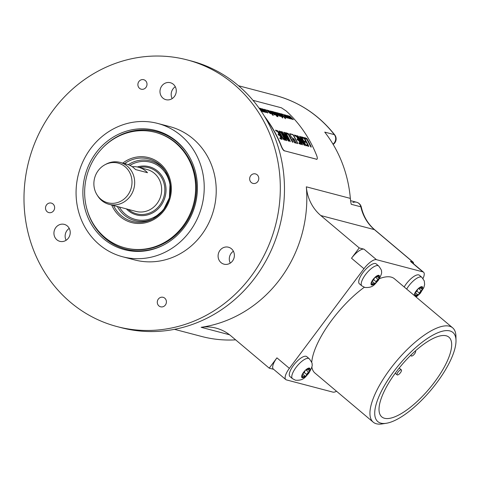 <?xml version="1.0" encoding="UTF-8"?>
<svg xmlns="http://www.w3.org/2000/svg" width="480" height="480" viewBox="0 0 480 480"><rect width="100%" height="100%" fill="white"/><g stroke="black" fill="none" stroke-linecap="round" stroke-linejoin="round"><path stroke-width="0.72" d="M278.106 134.286L279.024 134.304L278.07 134.064L278.424 134.94L279.912 135.768A126.144 116.628 104.7 0 1 280.998 137.922L279.75 137.946A126.144 116.628 104.7 0 1 280.11 138.69L282.126 139.398L282.018 139.002A126.144 116.628 104.7 0 0 277.692 130.818L275.526 130.14A126.144 116.628 104.7 0 1 275.922 130.824L277.716 131.712A126.144 116.628 104.7 0 1 279.012 134.064L279.096 134.274M279.78 138L281.016 138.096M275.556 130.188L277.554 131.004A125.928 116.424 104.7 0 1 281.874 139.188L282.006 139.482M252.984 100.326L281.424 107.802L286.092 110.904A126.144 116.628 104.7 0 1 316.74 155.724C317.556 158.1 317.514 159.276 316.614 159.264L284.604 150.852L316.854 159.282M264.516 116.388A126.144 116.628 104.7 0 1 281.532 146.472C282.54 148.896 283.566 150.354 284.604 150.852M316.422 159.348L316.764 159.336M293.484 135.204L292.872 134.526L289.788 133.71L289.884 134.256A126.144 116.628 104.7 0 1 291.612 137.37L294.096 139.116A126.144 116.628 104.7 0 1 295.746 142.398L296.322 143.13L297.6 143.466L297.54 142.872A126.144 116.628 104.7 0 0 293.484 135.204L293.346 135.384A125.928 116.424 104.7 0 1 297.396 143.058L297.456 143.652M297.6 143.466L297.396 143.058M289.704 133.818L289.884 134.256M294.51 142.656L295.518 142.92L295.458 142.326A126.144 116.628 104.7 0 0 294.18 139.764L293.592 139.05L292.584 138.786L292.662 139.362A126.144 116.628 104.7 0 1 293.94 141.924L294.51 142.656M292.5 138.9L292.662 139.362M295.518 142.92L295.32 142.512L295.38 143.106M304.662 137.64L304.758 137.838A126.144 116.628 104.7 0 1 305.106 138.45L306.792 139.284A126.144 116.628 104.7 0 1 310.572 146.508L310.908 146.964L311.202 146.754A126.144 116.628 104.7 0 0 306.876 138.552L304.746 137.646M302.088 136.974L302.154 137.142A126.144 116.628 104.7 0 1 302.55 137.826L304.338 138.708A126.144 116.628 104.7 0 1 305.634 141.06L304.698 141.066L305.052 141.936L306.54 142.764A126.144 116.628 104.7 0 1 307.626 144.918L306.378 144.942A126.144 116.628 104.7 0 1 306.738 145.692L308.748 146.394L308.646 146.004A126.144 116.628 104.7 0 0 304.314 137.82L302.094 137.016M300.87 136.674L300.978 136.884A126.144 116.628 104.7 0 1 305.37 145.2L306 145.428A126.144 116.628 104.7 0 0 301.602 137.094L300.882 136.698M297.348 135.756L297.522 136.092A126.144 116.628 104.7 0 1 301.812 144.204L302.112 144.648L302.49 144.75L302.37 144.366A126.144 116.628 104.7 0 0 299.388 138.558L304.146 145.128L304.662 145.32L304.554 144.936A126.144 116.628 104.7 0 0 300.228 136.758L299.574 136.284L299.706 136.668A126.144 116.628 104.7 0 1 302.826 142.422L298.092 136.134L297.342 135.744M302.352 144.828L302.232 144.552A125.928 116.424 104.7 0 0 299.25 138.744L299.064 138.366L299.388 138.408M294.456 134.97L294.528 135.138A126.144 116.628 104.7 0 1 294.918 135.822L296.712 136.704A126.144 116.628 104.7 0 1 298.008 139.056L297.066 139.062L297.42 139.932L298.914 140.76A126.144 116.628 104.7 0 1 300 142.914L298.752 142.938A126.144 116.628 104.7 0 1 299.112 143.682L301.122 144.39L301.014 143.994A126.144 116.628 104.7 0 0 296.688 135.816L294.462 135.012M286.224 132.792L286.314 132.99A126.144 116.628 104.7 0 1 286.668 133.602L288.348 134.436A126.144 116.628 104.7 0 1 292.128 141.66L292.464 142.116L292.764 141.906A126.144 116.628 104.7 0 0 288.432 133.704L286.302 132.798M285.138 132.54L285.246 132.744A126.144 116.628 104.7 0 1 289.644 141.06L290.268 141.294A126.144 116.628 104.7 0 0 285.87 132.96L285.15 132.558M281.616 131.622L281.796 131.958A126.144 116.628 104.7 0 1 286.08 140.07L286.38 140.514L286.758 140.616L286.638 140.226A126.144 116.628 104.7 0 0 283.656 134.424L288.414 140.994L288.93 141.186L288.828 140.802A126.144 116.628 104.7 0 0 284.502 132.618L283.842 132.15L283.974 132.534A126.144 116.628 104.7 0 1 287.094 138.282L282.15 131.742L281.616 131.622M286.62 140.694L286.5 140.418A125.928 116.424 104.7 0 0 283.518 134.61L283.332 134.232L283.662 134.274M279.108 131.976L279.786 133.386A126.144 116.628 104.7 0 1 281.514 136.656L283.794 139.722L285.384 140.256L285.282 139.86A126.144 116.628 104.7 0 0 280.998 131.748L279.15 130.98L279.108 131.976M289.554 115.992L293.358 119.676L290.076 116.67L292.236 119.382L289.056 116.46L290.814 119.004L288.156 115.626L291.348 118.512L289.434 116.154M286.968 115.314L290.772 118.998L287.49 115.992L289.65 118.704L286.476 115.782L288.228 118.326L285.57 114.948L288.768 117.834L286.848 115.476M284.388 114.636L288.192 118.32L284.91 115.314L287.07 118.02L283.89 115.098L285.648 117.648L282.99 114.264L286.182 117.156L284.268 114.792M282.054 114.024A126.144 116.628 104.7 0 1 282.69 114.69L282.33 114.594A126.144 116.628 104.7 0 0 281.7 113.928L281.94 114.18M281.16 113.784A126.144 116.628 104.7 0 1 285.594 118.704L285.282 118.626A126.144 116.628 104.7 0 0 280.842 113.7L281.052 113.922M279.744 114.198L280.14 114.36L279.96 113.772L280.632 114.18L281.628 115.11L280.248 114.744L282.906 116.988L283.086 116.652L280.59 113.928L279.504 113.292L279.744 114.198M280.014 114.534L279.96 113.772M282.186 117.258A126.144 116.628 104.7 0 1 282.798 117.972L282.486 117.888A126.144 116.628 104.7 0 0 281.874 117.174L282.078 117.408M278.364 113.052A126.144 116.628 104.7 0 1 281.604 116.586L281.286 116.502A126.144 116.628 104.7 0 0 278.052 112.968L278.262 113.19M279.732 115.56L279.042 114.672A126.144 116.628 104.7 0 0 277.26 112.758L277.572 112.842A126.144 116.628 104.7 0 1 280.806 116.376L280.524 116.304A126.144 116.628 104.7 0 0 280.074 115.788L279.876 116.4M276.276 112.668L276.066 112.446A126.144 116.628 104.7 0 1 278.07 114.6L280.008 116.232M276.378 112.53A126.144 116.628 104.7 0 1 278.364 114.66L279.606 115.734M274.974 112.944L275.37 113.106L275.184 112.518L275.862 112.926L276.858 113.856L275.472 113.49L278.13 115.734L278.31 115.398L275.82 112.674L274.728 112.038L274.974 112.944M275.238 113.28L275.184 112.518M273.6 111.798A126.144 116.628 104.7 0 1 278.034 116.718L277.722 116.64A126.144 116.628 104.7 0 0 273.288 111.714L273.498 111.936M276.618 115.794A126.144 116.628 104.7 0 1 277.23 116.508L276.918 116.424A126.144 116.628 104.7 0 0 276.306 115.71L276.51 115.944M272.796 111.588A126.144 116.628 104.7 0 1 276.036 115.122L275.718 115.038A126.144 116.628 104.7 0 0 272.484 111.504L272.694 111.726M274.164 114.096L273.474 113.208A126.144 116.628 104.7 0 0 271.692 111.294L272.004 111.378A126.144 116.628 104.7 0 1 275.238 114.912L274.956 114.84A126.144 116.628 104.7 0 0 274.506 114.324L274.308 114.936M270.708 111.204L270.498 110.982A126.144 116.628 104.7 0 1 272.502 113.136L274.44 114.768M270.81 111.066A126.144 116.628 104.7 0 1 272.796 113.196L274.032 114.27M271.59 113.814L271.704 113.664A126.144 116.628 104.7 0 1 273.27 115.464L272.952 115.386A126.144 116.628 104.7 0 0 268.518 110.46L268.812 110.538A126.144 116.628 104.7 0 1 269.226 110.976L269.13 111.108M271.704 113.664L272.652 114.294L272.538 113.568L269.754 111.108M267.414 110.958L267.81 111.12L267.63 110.532L268.302 110.94L269.298 111.87L267.912 111.504L270.57 113.748L270.75 113.412L268.26 110.688L267.174 110.052L267.414 110.958M267.684 111.294L267.63 110.532M265.944 109.788A126.144 116.628 104.7 0 1 266.58 110.454L266.22 110.364A126.144 116.628 104.7 0 0 265.59 109.692L265.83 109.944M264.654 110.346L265.032 110.508L264.684 109.758L265.356 110.172L267.24 112.236L265.848 111.636L267.852 112.866L265.272 109.896L264.222 109.272L264.654 110.346M264.51 110.184L264.684 109.758M265.314 111.528L263.502 109.434L262.428 108.804L262.428 109.41L264.75 111.84L265.806 112.494L266.04 112.248L265.806 112.494M263.454 111.366L262.644 110.286A126.144 116.628 104.7 0 0 260.952 108.474L261.264 108.558A126.144 116.628 104.7 0 1 264.498 112.092L264.222 112.014A126.144 116.628 104.7 0 0 263.772 111.51L263.85 111.96M259.296 108.474A126.144 116.628 104.7 0 1 260.988 110.304L261.942 111.252L262.632 111.66L262.644 111.18L263.73 111.948M258.912 107.94L259.062 107.976A126.144 116.628 104.7 0 1 261.114 110.184L262.332 110.982L261.828 111.174M260.058 108.402L259.848 108.186A126.144 116.628 104.7 0 1 261.744 110.214L262.332 110.982M260.16 108.264A126.144 116.628 104.7 0 1 262.278 110.544L263.328 111.54L262.146 110.718M229.566 334.782L201.156 327.312A125.928 116.424 -75.3 0 0 279.996 279.192A125.928 116.424 -75.3 0 0 306.33 186.822L350.34 198.39A125.928 116.424 -75.3 0 0 324.732 132.114L334.332 134.634A6.516 2.028 142 0 1 334.758 134.898C319.032 115.068 299.238 101.916 275.388 95.442A125.928 116.424 104.7 0 1 334.332 134.634A6.516 6.024 -75.3 0 1 332.994 144.156M265.482 118.002A125.928 116.424 104.7 0 1 281.34 146.556C282.354 148.98 283.38 150.444 284.418 150.936M174.48 329.328L201.756 336.498A125.928 116.424 -75.3 0 0 235.638 339.852M306.33 186.822A43.422 40.146 104.7 0 0 320.808 215.544L359.226 247.926L351.51 258.234L363.954 268.722L289.38 368.346A13.026 4.548 130.1 0 0 285.786 379.566A13.026 4.548 130.1 0 0 286.47 379.914L332.88 392.112A13.026 4.548 130.1 0 0 336.534 391.248M285.786 379.566L273.342 369.078A13.026 4.548 130.1 0 1 276.936 357.852L269.22 368.16L230.802 335.778A43.422 40.146 104.7 0 0 216.126 328.134A43.422 40.146 104.7 0 0 201.156 327.312M359.226 247.926L364.026 249.186A13.026 4.548 130.1 0 0 351.51 258.234M423.006 278.508A13.026 4.548 130.1 0 0 423.564 272.226A13.026 4.548 130.1 0 0 422.88 271.878L376.47 259.68A13.026 4.548 130.1 0 0 363.954 268.722M423.564 272.226L411.114 261.732A13.026 4.548 130.1 0 0 410.436 261.39L412.836 262.02A6.516 2.274 130.1 0 1 413.178 262.194A6.516 2.274 130.1 0 1 413.46 263.712M269.22 368.16L273.624 369.318M456 340.554A58.278 20.334 -49.9 0 1 436.83 382.68A58.278 20.334 -49.9 0 1 386.28 423.276A58.278 20.334 -49.9 0 1 393.87 371.388A58.278 20.334 -49.9 0 1 434.898 334.086A58.278 20.334 -49.9 0 1 456 340.554L455.934 336.402A61.662 21.516 130.1 0 0 452.67 327.846L394.416 278.748A61.662 21.516 130.1 0 0 391.188 277.116A61.662 21.516 130.1 0 0 379.44 278.646M364.29 287.274A61.662 21.516 130.1 0 0 311.718 362.598M311.844 366.804A61.662 21.516 130.1 0 0 314.934 373.044L373.188 422.142A61.662 21.516 130.1 0 0 376.41 423.774A61.662 21.516 130.1 0 0 382.17 423.918L386.28 423.276M359.388 283.8A13.026 4.548 -49.9 0 1 363.63 271.74A13.026 4.548 -49.9 0 1 375.498 263.532A13.026 4.548 -49.9 0 1 376.182 263.88L378.672 265.98A13.026 4.548 130.1 0 0 377.988 265.632A13.026 4.548 -49.9 0 0 366.12 273.834A13.026 4.548 -49.9 0 0 361.878 285.9L359.388 283.8M404.172 286.968A13.026 4.548 -49.9 0 1 418.71 274.89A13.026 4.548 -49.9 0 1 419.388 275.238L421.878 277.338A13.026 4.548 130.1 0 0 421.2 276.99A13.026 4.548 -49.9 0 0 406.656 289.068M289.956 376.554A13.026 4.548 -49.9 0 1 294.204 364.488A13.026 4.548 -49.9 0 1 306.066 356.286A13.026 4.548 -49.9 0 1 306.75 356.628L309.24 358.728A13.026 4.548 130.1 0 0 308.556 358.386A13.026 4.548 -49.9 0 0 296.688 366.588A13.026 4.548 -49.9 0 0 292.446 378.648L289.956 376.554M452.67 327.846A61.662 21.516 130.1 0 0 449.442 326.214A61.662 21.516 130.1 0 0 390.204 369.018A61.662 21.516 130.1 0 0 373.188 422.142M398.112 369.42L394.254 374.574A52.11 18.18 -49.9 0 0 381.768 416.88A52.11 18.18 -49.9 0 0 429.252 388.752A52.11 18.18 -49.9 0 0 448.932 337.194A52.11 18.18 -49.9 0 0 398.112 369.42M401.184 369.804A3.258 1.134 130.1 0 0 398.22 371.856A3.258 1.134 130.1 0 0 397.158 374.868A3.258 1.134 130.1 0 0 397.326 374.958A3.258 1.134 130.1 0 0 400.296 372.906A3.258 1.134 130.1 0 0 401.358 369.888A3.258 1.134 130.1 0 0 401.184 369.804M411.3 354.738A3.258 1.134 130.1 0 0 411.3 355.98A3.258 1.134 130.1 0 0 411.468 356.064A3.258 1.134 130.1 0 0 414.438 354.012A3.258 1.134 130.1 0 0 415.5 350.994A3.258 1.134 130.1 0 0 415.392 350.934M371.472 282.132L372.09 282.648A2.13 0.744 130.1 0 1 371.772 284.088A1.218 0.426 130.1 0 0 371.592 284.91A1.218 0.426 130.1 0 0 371.652 284.946A1.218 0.426 130.1 0 0 372.642 284.316L371.964 283.746M375.84 276.834L376.02 276.99A2.13 0.744 130.1 0 1 375.96 276.912A1.218 0.426 130.1 0 0 375.924 276.87A1.218 0.426 130.1 0 0 375.114 277.218A1.218 0.426 130.1 0 0 374.31 278.424A2.13 0.744 130.1 0 1 372.474 280.872A1.218 0.426 130.1 0 0 371.514 282.03A6.078 2.124 -49.9 0 0 371.652 284.946A6.078 2.124 130.1 0 0 375.39 283.05A1.218 0.426 130.1 0 1 374.58 283.398A1.218 0.426 130.1 0 1 374.55 283.356A2.13 0.744 130.1 0 0 374.484 283.278A2.13 0.744 130.1 0 0 372.642 284.316M377.196 276.588L378.42 277.62A2.13 0.744 130.1 0 1 378.738 276.18A1.218 0.426 130.1 0 0 378.918 275.358A1.218 0.426 130.1 0 0 378.852 275.322A6.078 2.124 -49.9 0 0 375.114 277.218A6.078 2.124 -49.9 0 0 371.514 282.03A1.218 0.426 130.1 0 0 371.478 282.582A1.218 0.426 130.1 0 0 371.7 282.606L371.412 282.366M372.09 282.648A2.13 0.744 130.1 0 0 371.7 282.606M378.42 277.62A2.13 0.744 130.1 0 0 378.804 277.662A1.218 0.426 130.1 0 1 379.032 277.686A1.218 0.426 130.1 0 1 378.99 278.244A6.078 2.124 130.1 0 1 375.39 283.05A1.218 0.426 130.1 0 0 376.194 281.85A2.13 0.744 130.1 0 1 378.03 279.396A1.218 0.426 130.1 0 0 378.99 278.244A6.078 2.124 130.1 0 0 378.852 275.322A1.218 0.426 130.1 0 0 377.862 275.952A2.13 0.744 130.1 0 1 376.02 276.99M415.17 296.238A1.218 0.426 130.1 0 0 415.854 295.674L415.176 295.104M415.278 296.334A6.078 2.124 130.1 0 0 418.602 294.408A1.218 0.426 130.1 0 1 417.792 294.756A1.218 0.426 130.1 0 1 417.756 294.714A2.13 0.744 130.1 0 0 417.696 294.636A2.13 0.744 130.1 0 0 415.854 295.674M414.684 293.49L415.296 294.006A2.13 0.744 130.1 0 1 414.978 295.446A1.218 0.426 130.1 0 0 414.768 295.902M419.052 288.192L419.232 288.348A2.13 0.744 130.1 0 1 419.172 288.276A1.218 0.426 130.1 0 0 419.136 288.234A1.218 0.426 130.1 0 0 418.32 288.576A1.218 0.426 130.1 0 0 417.522 289.782A2.13 0.744 130.1 0 1 415.686 292.23A1.218 0.426 130.1 0 0 414.72 293.388A1.218 0.426 130.1 0 0 414.69 293.94A1.218 0.426 130.1 0 0 414.912 293.964L414.624 293.724M415.296 294.006A2.13 0.744 130.1 0 0 414.912 293.964M420.408 287.946L421.626 288.978A2.13 0.744 130.1 0 1 421.944 287.538A1.218 0.426 130.1 0 0 422.124 286.716A1.218 0.426 130.1 0 0 422.064 286.686A1.218 0.426 130.1 0 0 421.074 287.31A2.13 0.744 130.1 0 1 419.232 288.348M414.234 295.452A6.078 2.124 -49.9 0 1 414.72 293.388A6.078 2.124 -49.9 0 1 418.32 288.576A6.078 2.124 -49.9 0 1 422.064 286.686A6.078 2.124 130.1 0 1 422.202 289.602A6.078 2.124 130.1 0 1 418.602 294.408A1.218 0.426 130.1 0 0 419.406 293.208A2.13 0.744 130.1 0 1 421.242 290.76A1.218 0.426 130.1 0 0 422.202 289.602A1.218 0.426 130.1 0 0 422.238 289.05A1.218 0.426 130.1 0 0 422.016 289.02A2.13 0.744 130.1 0 1 421.626 288.978M302.04 374.88L302.658 375.402A2.13 0.744 130.1 0 1 302.34 376.842A1.218 0.426 130.1 0 0 302.16 377.664A1.218 0.426 130.1 0 0 302.22 377.694A1.218 0.426 130.1 0 0 303.21 377.07L302.532 376.494M306.408 369.588L306.588 369.738A2.13 0.744 130.1 0 1 306.528 369.666A1.218 0.426 130.1 0 0 306.492 369.624A1.218 0.426 130.1 0 0 305.682 369.972A1.218 0.426 130.1 0 0 304.878 371.172A2.13 0.744 130.1 0 1 303.048 373.62A1.218 0.426 130.1 0 0 302.082 374.778A6.078 2.124 -49.9 0 0 302.22 377.694A6.078 2.124 130.1 0 0 305.958 375.804A1.218 0.426 130.1 0 1 305.148 376.146A1.218 0.426 130.1 0 1 305.118 376.104A2.13 0.744 130.1 0 0 305.052 376.032A2.13 0.744 130.1 0 0 303.21 377.07M307.764 369.342L308.988 370.368A2.13 0.744 130.1 0 1 309.306 368.928A1.218 0.426 130.1 0 0 309.486 368.106A1.218 0.426 130.1 0 0 309.42 368.076A6.078 2.124 -49.9 0 0 305.682 369.972A6.078 2.124 -49.9 0 0 302.082 374.778A1.218 0.426 130.1 0 0 302.046 375.33A1.218 0.426 130.1 0 0 302.268 375.354L301.98 375.114M302.658 375.402A2.13 0.744 130.1 0 0 302.268 375.354M308.988 370.368A2.13 0.744 130.1 0 0 309.378 370.416A1.218 0.426 130.1 0 1 309.6 370.44A1.218 0.426 130.1 0 1 309.558 370.992A6.078 2.124 130.1 0 1 305.958 375.804A1.218 0.426 130.1 0 0 306.768 374.598A2.13 0.744 130.1 0 1 308.598 372.15A1.218 0.426 130.1 0 0 309.558 370.992A6.078 2.124 130.1 0 0 309.42 368.076A1.218 0.426 130.1 0 0 308.43 368.7A2.13 0.744 130.1 0 1 306.588 369.738M350.592 200.664L356.604 202.242A6.516 6.516 0 0 1 361.308 207.132A6.516 1.206 167.5 0 0 360.846 206.814A6.516 6.024 -75.3 0 0 356.604 202.242L356.604 202.242A6.516 6.024 -75.3 0 0 352.836 202.56M320.808 215.544L374.418 229.638A43.422 40.146 -75.3 0 1 360.846 206.814L351.24 204.288A43.422 40.146 104.7 0 1 350.34 198.39M187.2 59.91L191.358 61.002A137.868 127.464 104.7 0 1 282.69 211.92A137.868 127.464 104.7 0 1 121.26 327.684L117.096 326.592A137.868 127.464 -75.3 0 0 278.532 210.828A137.868 127.464 -75.3 0 0 187.2 59.91A137.868 127.464 -75.3 0 0 25.77 175.674A137.868 127.464 -75.3 0 0 117.096 326.592M122.622 256.764L134.622 259.92A68.934 63.732 -75.3 0 0 141.492 261.294A68.934 63.732 104.7 0 0 214.656 205.764A68.934 63.732 104.7 0 0 169.674 126.582L157.674 123.426A68.934 63.732 104.7 0 1 202.656 202.608A68.934 63.732 104.7 0 1 129.492 258.138A68.934 63.732 104.7 0 1 122.622 256.764A68.934 63.732 104.7 0 1 77.64 177.582A68.934 63.732 104.7 0 1 150.804 122.052A68.934 63.732 104.7 0 1 157.674 123.426M49.32 212.688A4.908 4.536 -75.3 0 0 54.528 208.734A4.908 4.536 -75.3 0 0 51.324 203.1A4.908 4.536 -75.3 0 0 50.838 202.998A4.908 4.536 -75.3 0 0 45.624 206.952A4.908 4.536 -75.3 0 0 48.828 212.592A4.908 4.536 -75.3 0 0 49.32 212.688M141.69 89.292A4.908 4.536 -75.3 0 0 146.898 85.338A4.908 4.536 -75.3 0 0 143.7 79.704A4.908 4.536 -75.3 0 0 143.208 79.602A4.908 4.536 -75.3 0 0 138 83.556A4.908 4.536 -75.3 0 0 141.204 89.196A4.908 4.536 -75.3 0 0 141.69 89.292M253.464 183.498A4.908 4.536 -75.3 0 0 258.672 179.55A4.908 4.536 -75.3 0 0 255.468 173.91A4.908 4.536 -75.3 0 0 254.982 173.814A4.908 4.536 -75.3 0 0 249.768 177.768A4.908 4.536 -75.3 0 0 252.972 183.402A4.908 4.536 -75.3 0 0 253.464 183.498M161.088 306.9A4.908 4.536 -75.3 0 0 166.302 302.946A4.908 4.536 -75.3 0 0 163.098 297.306A4.908 4.536 -75.3 0 0 162.606 297.21A4.908 4.536 -75.3 0 0 157.398 301.164A4.908 4.536 -75.3 0 0 160.602 306.798A4.908 4.536 -75.3 0 0 161.088 306.9M60.726 241.518A8.766 8.106 -75.3 0 0 70.032 234.456A8.766 8.106 -75.3 0 0 64.308 224.382A8.766 8.106 -75.3 0 0 63.438 224.208A8.766 8.106 -75.3 0 0 54.132 231.27A8.766 8.106 -75.3 0 0 59.85 241.344A8.766 8.106 -75.3 0 0 60.726 241.518M166.776 99.846A8.766 8.106 -75.3 0 0 176.082 92.784A8.766 8.106 -75.3 0 0 170.358 82.716A8.766 8.106 -75.3 0 0 169.488 82.536A8.766 8.106 -75.3 0 0 160.182 89.604A8.766 8.106 -75.3 0 0 165.9 99.672A8.766 8.106 -75.3 0 0 166.776 99.846M224.88 264.354A8.766 8.106 -75.3 0 0 234.186 257.286A8.766 8.106 -75.3 0 0 228.468 247.218A8.766 8.106 -75.3 0 0 227.592 247.038A8.766 8.106 -75.3 0 0 218.286 254.106A8.766 8.106 -75.3 0 0 224.01 264.174A8.766 8.106 -75.3 0 0 224.88 264.354M83.67 182.238A61.608 56.958 104.7 0 1 128.238 130.656A61.608 56.958 104.7 0 1 187.86 154.236A61.608 56.958 104.7 0 1 196.62 197.952A61.608 56.958 104.7 0 1 164.058 244.782A61.608 56.958 104.7 0 1 105.324 240.18A61.608 56.958 104.7 0 1 83.67 182.238M101.67 148.884A60.792 56.208 104.7 0 1 156.72 131.592A60.792 56.208 104.7 0 1 188.106 154.62M164.46 244.566A60.792 56.208 104.7 0 1 125.814 249.186A60.792 56.208 104.7 0 1 86.382 207.06M125.85 249.198A60.792 56.208 104.7 0 1 88.17 213.072M124.968 247.842L125.766 248.052A59.706 55.2 -75.3 0 0 131.718 249.24A59.706 55.2 104.7 0 0 195.09 201.144A59.706 55.2 104.7 0 0 156.126 132.558L155.328 132.348A59.706 55.2 104.7 0 1 194.286 200.934A59.706 55.2 104.7 0 1 130.92 249.03A59.706 55.2 -75.3 0 1 124.968 247.842A59.706 55.2 -75.3 0 1 86.004 179.256A59.706 55.2 -75.3 0 1 149.376 131.16A59.706 55.2 104.7 0 1 155.328 132.348M106.188 144.528A60.792 56.208 104.7 0 1 150.744 130.404A60.792 56.208 104.7 0 1 156.762 131.604M132.18 166.692A21.672 20.04 104.7 0 1 136.296 166.806A21.672 20.04 104.7 0 1 138.456 167.238L147.024 169.494A21.672 20.04 104.7 0 1 161.166 194.388A21.672 20.04 104.7 0 1 138.162 211.848A21.672 20.04 104.7 0 1 136.002 211.416L109.032 204.324A21.672 20.04 -75.3 0 0 111.192 204.756A21.672 20.04 -75.3 0 0 134.196 187.302A21.672 20.04 -75.3 0 0 120.048 162.402A21.672 20.04 -75.3 0 0 117.888 161.97A21.672 20.04 -75.3 0 0 106.128 164.124L104.982 164.736A20.508 18.96 -75.3 0 0 97.056 194.88A20.508 18.96 -75.3 0 0 109.77 203.19A20.508 18.96 -75.3 0 0 131.742 185.562A20.508 18.96 -75.3 0 0 116.112 162.696A20.508 18.96 -75.3 0 0 104.982 164.736M97.056 194.88L97.752 195.978A21.672 20.04 -75.3 0 0 109.032 204.324M138.456 167.238A21.672 20.04 104.7 0 1 147.51 172.71L135.51 169.554A21.672 20.04 104.7 0 0 126.45 164.088L120.048 162.402M66.12 240.27A8.766 8.106 104.7 0 1 69.24 228.402M172.17 98.598A8.766 8.106 104.7 0 1 175.29 86.73M230.28 263.1A8.766 8.106 104.7 0 1 233.4 251.232M289.728 133.914L292.74 134.706L293.346 135.384M292.512 138.99L294.042 139.944A125.928 116.424 104.7 0 1 295.32 142.512M304.776 137.868L306.738 138.732A125.928 116.424 104.7 0 1 311.064 146.94L311.172 147.192M304.734 141.288L305.586 141.456M306.408 144.996L307.536 145.242M302.184 137.19L304.182 138A125.928 116.424 104.7 0 1 308.502 146.19L308.634 146.478M300.966 136.866L301.464 137.28A125.928 116.424 104.7 0 1 305.862 145.614L305.952 145.842M299.616 136.512L300.096 136.938A125.928 116.424 104.7 0 1 304.416 145.128L304.512 145.338M297.246 135.87L302.796 142.872M297.108 139.278L297.954 139.452M298.776 142.992L299.904 143.232M294.552 135.18L296.55 135.996A125.928 116.424 104.7 0 1 300.876 144.186L301.002 144.474M286.332 133.02L288.3 133.884A125.928 116.424 104.7 0 1 292.62 142.092L292.728 142.344M285.234 132.732L285.732 133.14A125.928 116.424 104.7 0 1 290.13 141.48L290.22 141.702M283.884 132.378L284.364 132.804A125.928 116.424 104.7 0 1 288.684 140.988L288.78 141.204M281.514 131.736L287.064 138.738M279.012 131.16L280.86 131.934A125.928 116.424 104.7 0 1 285.144 140.046L285.27 140.352M280.326 133.884L279.906 132.306L280.326 133.884A125.928 116.424 104.7 0 1 281.91 136.884L282.852 138.384L284.22 138.894M280.032 132.138L280.968 132.576A126.144 116.628 104.7 0 1 284.178 138.648L284.118 139.032M284.262 138.84L282.996 138.198L282.048 136.704A126.144 116.628 104.7 0 0 280.464 133.698M288.42 115.944L289.014 116.514M291.324 118.548L291.888 119.268M289.512 116.244L290.028 116.73M285.834 115.266L286.434 115.836M288.738 117.87L289.302 118.59M286.926 115.566L287.442 116.052M283.248 114.588L283.848 115.158M286.158 117.186L286.716 117.912M284.346 114.888L284.862 115.374M280.494 115.02L281.628 115.11M281.604 115.14L282.024 115.59M282.426 116.052L282.954 116.826M279.372 113.466L280.464 114.102M282.06 115.602L282.456 116.484L281.028 115.326L282.06 115.602M282.57 116.304L282.324 116.658M279.156 115.722L279.474 115.89M279.612 115.35A125.928 116.424 104.7 0 1 280.044 115.83M275.724 113.766L276.858 113.856M276.834 113.886L277.254 114.336M277.65 114.798L278.178 115.572M274.602 112.212L275.688 112.848M277.458 115.374L276.252 114.072L277.29 114.342L277.794 115.044M273.588 114.258L273.906 114.426M274.044 113.886A125.928 116.424 104.7 0 1 274.476 114.366M272.136 113.382L272.73 114.342M269.094 111.15L269.124 110.772M272.046 113.958L269.634 111.294L271.434 112.542L272.232 113.544L271.506 113.34M269.682 111.072L269.568 111.576M272.232 113.544L272.052 113.946M268.164 111.78L269.298 111.87M269.274 111.9L269.694 112.35M270.096 112.812L270.624 113.58M267.042 110.22L268.134 110.856M269.73 112.356L270.126 113.244L268.698 112.086L269.73 112.356M270.24 113.058L269.994 113.418M266.586 112.38L267.018 112.638M267.126 112.05L267.72 113.034M264.09 109.446L265.146 110.07M262.296 108.978L263.37 109.608M262.884 109.284L265.452 111.75L264.666 111.546L262.758 109.458L262.794 109.866M265.452 111.75L265.23 112.164M263.772 111.51L263.784 112.05M263.298 111.06A125.928 116.424 104.7 0 1 263.742 111.552M276.936 357.852L289.38 368.346M364.026 249.186L376.47 259.68M410.436 261.39L422.88 271.878M361.308 207.132C363.468 216.426 367.95 223.986 374.76 229.812A6.516 2.274 130.1 0 0 374.418 229.638L412.836 262.02M378.738 276.18L378.138 275.676M378.03 279.396L375.276 277.08M376.194 281.85L373.65 279.696M421.944 287.538L421.35 287.034M421.242 290.76L418.488 288.438M419.406 293.208L416.856 291.06M309.306 368.928L308.706 368.424M308.598 372.15L305.844 369.834M306.768 374.598L304.218 372.45M122.736 163.11A33.57 31.032 104.7 0 1 145.338 156.96A33.57 31.032 104.7 0 1 170.916 194.376A33.57 31.032 104.7 0 1 134.958 223.23A33.57 31.032 104.7 0 1 111.714 205.032M124.59 163.596A32.31 29.874 104.7 0 1 145.494 158.298A32.31 29.874 104.7 0 1 165.522 171.384A32.31 29.874 104.7 0 1 153.042 218.868A32.31 29.874 104.7 0 1 135.51 222.084A32.31 29.874 104.7 0 1 113.568 205.518M117.372 206.52A30.846 28.518 -75.3 0 0 137.742 221.166A30.846 28.518 -75.3 0 0 153.768 218.472M165.96 172.086A30.846 28.518 -75.3 0 0 147.282 160.266A30.846 28.518 -75.3 0 0 128.28 164.67M119.346 207.036A29.592 27.36 -75.3 0 0 138.294 220.02A29.592 27.36 -75.3 0 0 169.992 194.586A29.592 27.36 -75.3 0 0 147.438 161.604A29.592 27.36 -75.3 0 0 129.924 165.378M126.348 208.878A24.93 23.046 -75.3 0 0 139.014 215.418A24.93 23.046 -75.3 0 0 165.714 193.992A24.93 23.046 -75.3 0 0 146.718 166.206A24.93 23.046 -75.3 0 0 137.298 166.974M128.232 209.376A23.862 22.062 -75.3 0 0 138.972 214.308A23.862 22.062 -75.3 0 0 164.532 193.8A23.862 22.062 -75.3 0 0 146.352 167.202A23.862 22.062 -75.3 0 0 139.254 167.448M238.512 85.746L275.388 95.442M395.244 373.254L397.158 374.868M399.186 368.064L401.358 369.888M410.616 355.404L411.3 355.98M361.878 285.9L364.908 287.466C373.5 288.048 374.766 283.878 378.15 280.59C381.048 275.61 382.146 272.646 381.45 271.692C381.996 271.038 381.066 269.13 378.672 265.98M372.06 281.238L374.484 283.278M416.142 297.06L420.216 293.382L423.87 287.508L424.62 284.49L424.278 280.932L421.878 277.338M415.272 292.596L417.696 294.636M292.446 378.648L295.476 380.22C304.068 380.796 305.334 376.632 308.718 373.344C311.616 368.364 312.714 365.394 312.018 364.44C312.564 363.786 311.634 361.884 309.24 358.728M302.628 373.986L305.052 376.032M333.138 144.396A6.516 6.516 0 0 0 334.758 134.898M374.76 229.812L413.178 262.194M165.522 171.384L170.058 183.276L169.374 197.82L163.284 210.18L153.042 218.868"/></g></svg>
